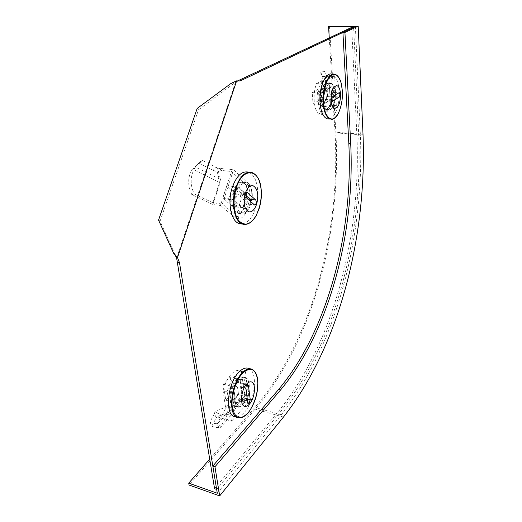 <?xml version="1.0" encoding="UTF-8"?>
<svg xmlns="http://www.w3.org/2000/svg" width="522" height="522" viewBox="0 0 522 522"><rect width="100%" height="100%" fill="white"/><g stroke="black" fill="none" stroke-linecap="round" stroke-linejoin="round"><path stroke-width="0.39" stroke-dasharray="2.61 1.96" d="M330.067 109.92C336.175 106.677 336.794 84.492 330.739 82.913L328.39 83.181C322.12 86.058 321.493 108.968 327.568 110.292L330.067 109.92M328.09 109.803C334.217 106.56 334.817 84.407 328.743 82.828L326.38 83.096C320.09 85.967 319.477 108.85 325.578 110.175L328.09 109.803M242.841 404.465C249.725 397.327 251.382 378.711 245.203 377.373C243.435 376.871 241.523 377.674 239.481 379.775C232.42 386.606 230.613 405.979 236.884 407.14C238.763 407.636 240.746 406.742 242.841 404.465M240.779 403.884C247.682 396.766 249.327 378.176 243.128 376.832C241.353 376.329 239.435 377.125 237.386 379.226C230.313 386.039 228.512 405.385 234.802 406.547C236.688 407.049 238.678 406.155 240.779 403.884M245.399 212.656C253.503 207.384 254.318 184.083 246.371 182.041L241.862 182.844C233.51 187.652 232.616 211.899 240.629 213.661C242.201 214.157 243.794 213.824 245.399 212.656M243.2 212.35C251.323 207.09 252.126 183.822 244.152 181.78L239.631 182.576C231.253 187.372 230.372 211.586 238.417 213.348C239.989 213.844 241.588 213.511 243.2 212.35M176.645 258.109L235.552 82.195L198.523 109.79L160.078 221.158L175.744 256.158M173.8 253.588L175.333 254.56M160.078 221.158L158.538 220.108M198.523 109.79L197.166 108.439M232.316 84.851L231.05 83.409M216.663 489.44L280.94 411.232C335.796 342.771 362.986 234.835 358.758 135.968L353.655 27.379M214.575 488.709L279.016 410.697C334.021 342.393 361.244 234.58 356.911 135.824L351.697 27.372M237.719 80.89L235.552 82.195M335.039 95.226L335.091 94.13L334.406 92.492L334.021 92.544L327.32 96.603C326.27 98.214 326.23 99.695 327.196 101.04L331.6 98.521M332.651 119.088C338.302 117.678 342.993 103.663 342.164 91.115C341.492 81.934 339.176 76.356 335.235 74.385L332.194 74.274C336.168 76.245 338.497 81.81 339.189 90.978L339.261 92.707C339.646 105.118 334.83 118.05 329.31 118.977M335.072 108.289L334.491 108.171C332.579 107.271 331.431 104.537 331.046 99.97C331.092 91.5 332.905 86.717 336.488 85.621M335.359 93.314C334.935 87.97 333.578 84.734 331.268 83.611C327.555 81.895 323.431 91.343 324.162 100.146C324.632 105.451 325.989 108.628 328.247 109.666C332.012 111.297 336.011 101.973 335.359 93.314M320.338 99.943C319.594 91.161 323.731 81.739 327.477 83.455C329.8 84.571 331.176 87.8 331.607 93.131C332.279 101.77 328.266 111.069 324.469 109.437C322.198 108.4 320.821 105.235 320.338 99.943M312.215 92.668L320.071 88.14L320.828 99.265L313.03 103.963L312.215 92.668L321.78 93.138L329.519 88.57L330.217 99.761L322.537 104.504L321.78 93.138M313.03 103.963L322.537 104.504M320.828 99.265L330.217 99.761M320.071 88.14L329.519 88.57M244.055 401.666L245.059 398.273L243.18 384.231L242.56 383.181C241.301 383.442 240.649 384.714 240.59 387.004L242.508 401.092L243.102 402.09L244.055 401.666M248.224 368.258C258.22 370.522 255.591 400.439 244.485 412.197C241.06 416.001 237.797 417.502 234.691 416.7M243.382 404.048C249.927 397.262 251.513 379.527 245.64 378.261C243.95 377.784 242.136 378.548 240.192 380.558C233.491 387.063 231.768 405.483 237.725 406.592C239.507 407.062 241.392 406.214 243.382 404.048M236.218 379.507C238.169 377.51 239.996 376.753 241.693 377.23C247.611 378.502 246.045 396.191 239.461 402.945C237.464 405.098 235.566 405.94 233.771 405.47C227.775 404.348 229.484 385.98 236.218 379.507M230.222 377.099L232.479 392.975L225.732 400.178L223.37 384.172L230.222 377.099L240.1 379.703L242.267 395.669L235.598 402.958L233.327 386.867L240.1 379.703M223.37 384.172L233.327 386.867M225.732 400.178L235.598 402.958M232.479 392.975L242.267 395.669M246.743 383.938C248.348 382.241 249.862 381.562 251.271 381.895M245.555 195.15L241.777 191.855L240.12 193.401L240.538 196.879L248.994 204.239C249.907 204.311 250.508 203.476 250.795 201.72M257.809 195.332L255.643 208.004C252.302 217.915 247.663 223.24 241.738 223.971M237.373 191.822C234.411 200.533 236.649 211.71 241.451 212.983C245.425 213.746 248.609 210.718 251.023 203.906C253.868 195.365 251.787 184.305 246.913 182.896C243.037 182.054 239.859 185.029 237.373 191.822M246.86 203.358C244.446 210.144 241.236 213.159 237.242 212.395C232.407 211.116 230.143 199.965 233.106 191.287C235.598 184.52 238.795 181.558 242.697 182.4C247.598 183.809 249.712 194.837 246.86 203.358M232.342 206.242L222.698 198.145L226.75 185.702L236.257 194.047L232.342 206.242L242.795 207.665L233.321 199.541L237.36 186.993L246.691 195.372L242.795 207.665M236.257 194.047L246.691 195.372M226.75 185.702L237.36 186.993M222.698 198.145L233.321 199.541M245.992 224.388C251.532 223.083 255.845 217.772 258.945 208.448C263.727 193.897 260.302 175.014 251.976 172.528L248.602 172.156C254.867 175.209 257.933 182.922 257.809 195.306M248.583 211.769L248.576 211.769C244.139 208.898 242.998 202.83 245.157 193.564M325.03 71.547L320.802 71.938L322.146 76.447L328.762 76.688L316.449 83.598C314.557 88.91 313.807 94.717 314.185 101.014C314.707 107.199 316.169 111.584 318.577 114.168L322.537 114.422L336.338 105.575L322.557 104.674L327.588 95.767L325.858 89.941L325.03 71.547L326.296 75.475L334.582 75.781L320.475 83.768C318.59 89.099 317.833 94.919 318.198 101.229C318.707 107.434 320.156 111.832 322.537 114.422M316.449 83.598L320.475 83.768M318.577 114.168L330.628 106.521L328.762 76.688M323.934 104.863L322.067 106.025L330.628 106.521M317.539 92.511L325.721 87.742L326.511 99.97L318.4 104.942L317.539 92.511L321.545 92.701L322.381 105.17L330.439 100.185L329.676 87.918L321.545 92.701M334.582 75.781L336.338 105.575M318.4 104.942L322.381 105.17M325.721 87.742L329.676 87.918M326.511 99.97L330.439 100.185M320.802 71.938L321.578 88.577L325.728 88.198M317.8 99.415L321.539 101.131L322.4 104.42L318.596 102.684L317.8 99.415L321.428 89.849L325.154 91.572L325.858 89.941M321.428 89.849L321.578 88.577M321.539 101.131L325.154 91.572M318.596 102.684L318.583 104.27L323.412 95.65L321.637 89.223M322.067 106.025L318.583 104.27M326.296 75.475L327.588 95.767M322.146 76.447L323.412 95.65M234.554 410.142L230.9 407.291L237.96 394.462L244.753 396.328L241.412 371.416L239.839 370.627C237.242 369.889 234.443 371.018 231.442 374.026C227.703 378.013 224.91 383.533 223.064 390.573L227.259 391.728L231.553 421.195L216.95 416.771L228.714 412.204L220.31 427.453L221.204 426.559C225.269 422.337 229.719 416.863 234.554 410.142L240.799 398.952L249.307 401.314L245.523 372.473L243.957 371.684C241.379 370.946 238.6 372.095 235.611 375.116C231.892 379.122 229.106 384.662 227.259 391.728M241.412 371.416L245.523 372.473M223.064 390.573L226.842 416.034L244.753 396.328M218.34 417.287L217.733 413.359L226.842 416.034M236.231 377.876L238.541 394.593L231.2 402.547L228.773 385.68L236.231 377.876L240.368 378.965L232.942 386.809L235.331 403.715L242.639 395.715L240.368 378.965M249.307 401.314L231.553 421.195M228.773 385.68L232.942 386.809M238.541 394.593L242.639 395.715M231.2 402.547L235.331 403.715M230.9 407.291C226.059 414.005 221.596 419.453 217.504 423.642L221.204 426.559M209.922 422.063L211.834 426.063L216.317 417.744L214.359 413.724L209.922 422.063C211.475 423.153 213.811 423.662 216.924 423.583L218.842 427.538L220.31 427.453M216.924 423.583L217.504 423.642M211.834 426.063C213.387 427.146 215.723 427.635 218.842 427.538M214.359 413.724L215.155 411.232L226.496 406.866L217.296 423.773M217.733 413.359L215.155 411.232M216.317 417.744L216.95 416.771M240.799 398.952L228.714 412.204M237.96 394.462L226.496 406.866M194.301 193.982L191.815 194.556L212.904 204.507L220.428 205.531L235.859 218.15C239.774 215.867 242.802 211.449 244.955 204.905C246.971 198.269 247.435 191.704 246.345 185.225L250.704 185.741L233.536 169.748L217.537 168.136L220.545 179.49L195.417 167.06L194.315 168.821C190.119 176.854 190.112 185.238 194.301 193.982L212.891 202.777L222.385 204.063L240.237 218.783C244.126 216.486 247.141 212.056 249.288 205.485C251.304 198.823 251.774 192.24 250.704 185.741M235.859 218.15L240.237 218.783M246.345 185.225L231.494 171.516L220.428 205.531M219.168 168.182L221.661 170.433L231.494 171.516M238.463 207.854L228.44 199.352L232.871 185.636L242.743 194.438L238.463 207.854L242.834 208.454L247.108 194.987L237.308 186.178L232.884 199.939L242.834 208.454M222.385 204.063L233.536 169.748M242.743 194.438L247.108 194.987M228.44 199.352L232.884 199.939M232.871 185.636L237.308 186.178M191.815 194.556C187.652 185.871 187.659 177.539 191.835 169.552L194.315 168.821M199.678 163.595L202.64 160.535L216.069 167.281L213.087 170.283L199.678 163.595L197.936 164.247L193.075 168.86L196.05 165.774L195.417 167.06M193.075 168.86L191.835 169.552M202.64 160.535L200.898 161.174L196.05 165.774M213.087 170.283L217.198 171.79L220.069 182.674L192.487 169.108M221.661 170.433L217.198 171.79M216.069 167.281L217.537 168.136M212.891 202.777L220.545 179.49M212.904 204.507L220.069 182.674M329.265 37.91L335.033 132.829C340.598 231.742 312.724 339.457 254.925 407.369L209.694 459.158M329.48 26.1L335.868 132.242C341.414 231.964 313.409 340.396 255.147 409.118L189.068 485.036M217.289 493.257L281.332 414.788C337.088 344.664 364.539 235.272 360.363 134.754L335.033 132.829M355.384 26.563L360.363 134.754M279.016 410.697L280.94 411.232M356.911 135.824L358.758 135.968M334.021 92.544L339.019 92.785M342.419 91.193C342.745 100.413 341.238 108.106 337.891 114.272M327.32 96.603L332.377 96.864M327.601 100.987L332.096 101.229M245.059 398.273L247.245 398.873M250.814 368.917L251.376 369.054C261.313 371.305 258.664 401.287 247.604 413.091C244.192 416.908 240.942 418.416 237.849 417.626M243.18 384.231L246.723 385.177M240.59 387.004L245.862 388.42M242.508 401.092L247.735 402.547M240.538 196.879L246.175 197.603M248.707 204.069L254.26 204.807M242.084 192.037L246.775 192.625M283.446 417.098L255.147 409.118M363.005 134.285L335.868 132.242M281.332 414.788L254.925 407.369M328.743 82.828L330.739 82.913M243.128 376.832L245.203 377.373M244.152 181.78L246.371 182.041M238.417 213.348L240.629 213.661M234.802 406.547L236.884 407.14M325.578 110.175L327.568 110.292M235.572 82.195L237.895 81.145M175.555 255.878L174.733 254.886M334.406 92.492L339.156 92.72M331.268 83.611L327.477 83.455M328.247 109.666L324.469 109.437M327.196 101.04L332.24 101.314M245.64 378.261L241.693 377.23M237.725 406.592L233.771 405.47M242.56 383.181L247.774 384.57M243.102 402.09L248.322 403.552M241.451 212.983L237.242 212.395M246.913 182.896L242.697 182.4M248.994 204.239L254.54 204.976M241.777 191.855L247.115 192.52M239.839 370.627L243.957 371.684M193.316 168.613L192.853 168.939M197.936 164.247L200.898 161.174"/><path stroke-width="0.78" d="M175.555 255.878L176.645 258.109L214.575 488.709L216.663 489.44L217.289 493.257L188.729 483.163L189.068 485.036L219.684 495.9L283.446 417.098C339.496 345.982 367.051 235.748 363.005 134.285L358.196 26.159L344.931 32.455L350.706 143.628C355.084 232.46 329.682 331.261 280.503 390.051L214.953 466.779L219.684 495.9M158.538 220.108L173.8 253.588L177.487 257.581L236.629 80.851L231.05 83.409L197.166 108.439L158.538 220.108M240.042 80.988L237.719 80.89L351.697 27.372L353.655 27.379L240.042 80.988L236.629 80.851M329.265 37.91L328.573 26.498L355.384 26.563L342.928 32.442L348.82 143.472C353.29 232.199 327.862 330.883 278.546 389.542L212.832 466.068L216.663 489.44L179.49 262.631L177.487 257.581M179.49 262.631L177.121 262.194M340.07 94.378L339.398 92.733L339.019 92.785L332.377 96.864C331.333 98.482 331.287 99.963 332.24 101.314L339.267 97.118L340.07 94.378M329.31 118.977L327.033 118.827C323.203 117.091 320.873 111.701 320.038 102.658C318.753 87.526 325.872 71.286 332.194 74.274M336.488 85.621L337.108 85.745C339.052 86.704 340.2 89.484 340.546 94.084C340.39 103.212 338.373 107.904 334.491 108.171C332.579 107.271 331.431 104.537 331.052 99.97C331.202 90.711 333.219 85.973 337.108 85.745C339.052 86.704 340.2 89.484 340.553 94.084C340.488 102.482 338.661 107.219 335.072 108.289M331.6 98.521L334.282 96.864L335.039 95.226M249.268 403.121L250.266 399.708L248.426 385.627L247.813 384.583C246.573 384.844 245.921 386.123 245.862 388.42L247.735 402.547L248.322 403.552L249.268 403.121M237.849 417.626C227.664 415.851 230.724 383.853 242.228 372.865C245.51 369.517 248.557 368.245 251.376 369.054C255.056 370.463 257.196 374.431 257.796 380.956C258.083 391.761 255.323 401.777 249.523 411.003L247.937 413C240.205 420.478 234.998 418.677 232.342 407.584C230.711 396.798 235.696 380.323 242.639 373.184C250.88 366.222 255.937 368.813 257.796 380.956C258.273 391.872 255.512 401.881 249.523 411.003L247.943 412.987C244.511 416.882 241.151 418.429 237.849 417.626L234.691 416.7C224.447 414.905 227.481 382.985 239.037 372.036C242.332 368.702 245.399 367.442 248.224 368.258L250.814 368.917M251.271 381.895L251.376 381.928C256.361 382.991 254.977 398.293 249.399 404.139C247.715 405.999 246.116 406.729 244.616 406.331C239.565 405.392 241.053 389.582 246.743 383.938C248.4 382.195 249.947 381.523 251.382 381.928C256.361 382.991 254.977 398.293 249.399 404.139C247.735 405.972 246.156 406.71 244.661 406.344M244.616 406.331C239.572 405.392 241.053 389.582 246.743 383.938M245.764 194.112L246.175 197.603L254.54 204.976C256.322 204.161 256.726 202.516 255.76 200.037L247.408 192.559L245.764 194.112M241.738 223.971L239.259 223.605C231.083 221.504 227.161 202.321 232.297 187.326C236.59 175.731 242.025 170.674 248.602 172.156M245.157 193.564C247.278 187.711 249.979 185.14 253.274 185.852C257.698 188.801 258.847 194.83 256.713 203.945C254.651 209.811 251.943 212.421 248.583 211.769C244.139 208.898 242.998 202.83 245.157 193.564C247.271 187.711 249.979 185.14 253.268 185.852C257.698 188.801 258.847 194.83 256.713 203.945C254.651 209.811 251.937 212.421 248.576 211.769M250.795 201.72L250.208 199.319L245.555 195.15M328.573 26.498L329.48 26.1L358.196 26.159M342.928 32.442L344.931 32.455M212.832 466.068L214.953 466.779M209.694 459.158L188.729 483.163M332.651 119.088L330.041 119.029C326.237 117.293 323.927 111.891 323.111 102.827C321.846 87.67 328.951 71.39 335.235 74.385C338.093 75.54 340.155 78.763 341.427 84.055L342.419 91.193M323.588 102.782C323.255 90.952 325.46 82.143 330.198 76.356C335.117 72.467 338.863 75.037 341.427 84.055L342.393 91.807C342.719 99.832 341.218 107.317 337.891 114.272C332.605 123.949 324.403 118.024 323.588 102.782M332.096 101.229L332.644 101.255M334.282 96.864L339.267 97.118M247.245 398.873L250.266 399.708M246.723 385.177L248.426 385.627M245.992 224.388L242.626 224.108C234.489 222.007 230.613 202.777 235.735 187.744C240.022 176.123 245.438 171.046 251.976 172.528C256.915 174.589 259.956 179.953 261.091 188.625C261.816 195.241 261.196 201.831 259.212 208.395L256.237 215.495C250.39 224.897 244.524 226.561 238.639 220.48C233.634 214.092 232.505 199.515 236.277 187.913C242.658 166.786 259.395 168.567 261.091 188.625C261.633 195.202 260.993 201.623 259.173 207.88L256.237 215.495C252.27 222.444 247.735 225.315 242.626 224.108L239.259 223.605M250.208 199.319L255.76 200.037M246.775 192.625L247.715 192.742M348.82 143.472L350.706 143.628M278.546 389.542L280.503 390.051M337.891 114.272C332.266 121.502 331.868 118.755 330.041 119.029L327.033 118.827"/></g></svg>
